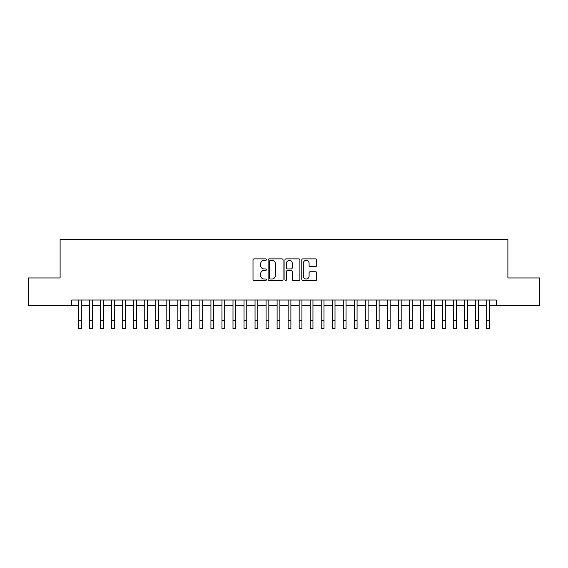 <?xml version="1.0" encoding="UTF-8"?>
<svg xmlns="http://www.w3.org/2000/svg" width="568" height="568" viewBox="0 0 568 568"><rect width="100%" height="100%" fill="white"/><g stroke="black" fill="none" stroke-linecap="round" stroke-linejoin="round"><path stroke-width="0.85" d="M266.356 259.619A0.76 0.76 0 0 0 265.597 258.866L254.095 258.866A1.079 1.079 0 0 0 253.008 259.945L253.008 279.435A1.079 1.079 0 0 0 254.095 280.514L265.597 280.514A0.76 0.76 0 0 0 266.356 279.754A0.76 0.76 0 0 0 265.597 279.002L264.106 279.002A3.465 3.465 0 0 1 260.641 275.537L260.641 273.911A3.465 3.465 0 0 1 264.106 270.446L265.597 270.446A0.76 0.76 0 0 0 266.356 269.686A0.76 0.76 0 0 0 265.597 268.934L264.106 268.934A3.465 3.465 0 0 1 260.641 265.469L260.641 263.843A3.465 3.465 0 0 1 264.106 260.378L265.597 260.378A0.76 0.76 0 0 0 266.356 259.619M315.638 266.498A1.079 1.079 0 0 0 316.724 265.412L316.724 259.945A1.079 1.079 0 0 0 315.638 258.866L302.865 258.866A1.079 1.079 0 0 0 301.778 259.945L301.778 279.435A1.079 1.079 0 0 0 302.865 280.514L315.638 280.514A1.079 1.079 0 0 0 316.724 279.435L316.724 272.832A1.079 1.079 0 0 0 315.638 271.745L310.171 271.745A1.079 1.079 0 0 0 309.091 272.832L309.091 276.105A2.897 2.897 0 0 1 306.195 279.002A2.897 2.897 0 0 1 303.298 276.105L303.298 263.275A2.897 2.897 0 0 1 306.195 260.378A2.897 2.897 0 0 1 309.091 263.275L309.091 265.412A1.079 1.079 0 0 0 310.171 266.498L315.638 266.498M71.689 305.534L28.4 305.534L28.4 277.965L60.109 277.965L60.109 239.362L507.891 239.362L507.891 277.965L539.6 277.965L539.6 305.534L496.311 305.534L496.311 300.018L71.689 300.018L71.689 305.534L78.583 305.534M283.056 259.945A1.079 1.079 0 0 0 281.969 258.866L269.196 258.866A1.079 1.079 0 0 0 268.11 259.945L268.11 279.435A1.079 1.079 0 0 0 269.196 280.514L281.969 280.514A1.079 1.079 0 0 0 283.056 279.435L283.056 259.945M286.031 258.866L298.803 258.866A1.079 1.079 0 0 1 299.89 259.945L299.89 279.435A1.079 1.079 0 0 1 298.803 280.514L293.336 280.514A1.079 1.079 0 0 1 292.257 279.435L292.257 271.532A1.079 1.079 0 0 0 291.171 270.446L287.543 270.446A1.079 1.079 0 0 0 286.464 271.532L286.464 279.754A0.76 0.76 0 0 1 285.704 280.514A0.76 0.76 0 0 1 284.944 279.754L284.944 259.945A1.079 1.079 0 0 1 286.031 258.866M81.338 305.534L89.609 305.534M92.371 305.534L100.642 305.534M103.397 305.534L111.669 305.534M114.431 305.534L122.702 305.534M125.457 305.534L133.728 305.534M136.483 305.534L144.755 305.534M147.517 305.534L155.788 305.534M158.543 305.534L166.814 305.534M169.569 305.534L177.848 305.534M180.603 305.534L188.874 305.534M191.629 305.534L199.9 305.534M202.662 305.534L210.934 305.534M213.689 305.534L221.96 305.534M224.715 305.534L232.994 305.534M235.748 305.534L244.02 305.534M246.775 305.534L255.046 305.534M257.808 305.534L266.08 305.534M268.834 305.534L277.106 305.534M279.861 305.534L288.139 305.534M290.894 305.534L299.166 305.534M301.92 305.534L310.192 305.534M312.954 305.534L321.225 305.534M323.98 305.534L332.252 305.534M335.006 305.534L343.285 305.534M346.04 305.534L354.311 305.534M357.066 305.534L365.338 305.534M368.1 305.534L376.371 305.534M379.126 305.534L387.397 305.534M390.152 305.534L398.431 305.534M401.185 305.534L409.457 305.534M412.212 305.534L420.483 305.534M423.245 305.534L431.517 305.534M434.271 305.534L442.543 305.534M445.298 305.534L453.569 305.534M456.331 305.534L464.603 305.534M467.357 305.534L475.629 305.534M478.391 305.534L486.662 305.534M489.417 305.534L496.311 305.534M270.389 260.378A0.76 0.76 0 0 0 269.63 261.138L269.63 278.242A0.76 0.76 0 0 0 270.389 279.002L271.958 279.002A3.465 3.465 0 0 0 275.423 275.537L275.423 263.843A3.465 3.465 0 0 0 271.958 260.378L270.389 260.378M292.257 263.332A2.897 2.897 0 0 0 289.361 260.435A2.897 2.897 0 0 0 286.464 263.332L286.464 267.847A1.079 1.079 0 0 0 287.543 268.934L291.171 268.934A1.079 1.079 0 0 0 292.257 267.847L292.257 263.332M78.583 320.366L81.338 320.366L81.338 328.638L78.583 328.638L78.583 300.018M81.338 320.366L81.338 300.018M89.609 320.366L92.371 320.366L92.371 328.638L89.609 328.638L89.609 300.018M92.371 320.366L92.371 300.018M100.642 320.366L103.397 320.366L103.397 328.638L100.642 328.638L100.642 300.018M103.397 320.366L103.397 300.018M111.669 320.366L114.431 320.366L114.431 328.638L111.669 328.638L111.669 300.018M114.431 320.366L114.431 300.018M122.702 320.366L125.457 320.366L125.457 328.638L122.702 328.638L122.702 300.018M125.457 320.366L125.457 300.018M133.728 320.366L136.483 320.366L136.483 328.638L133.728 328.638L133.728 300.018M136.483 320.366L136.483 300.018M144.755 320.366L147.517 320.366L147.517 328.638L144.755 328.638L144.755 300.018M147.517 320.366L147.517 300.018M155.788 320.366L158.543 320.366L158.543 328.638L155.788 328.638L155.788 300.018M158.543 320.366L158.543 300.018M166.814 320.366L169.569 320.366L169.569 328.638L166.814 328.638L166.814 300.018M169.569 320.366L169.569 300.018M177.848 320.366L180.603 320.366L180.603 328.638L177.848 328.638L177.848 300.018M180.603 320.366L180.603 300.018M188.874 320.366L191.629 320.366L191.629 328.638L188.874 328.638L188.874 300.018M191.629 320.366L191.629 300.018M199.9 320.366L202.662 320.366L202.662 328.638L199.9 328.638L199.9 300.018M202.662 320.366L202.662 300.018M210.934 320.366L213.689 320.366L213.689 328.638L210.934 328.638L210.934 300.018M213.689 320.366L213.689 300.018M221.96 320.366L224.715 320.366L224.715 328.638L221.96 328.638L221.96 300.018M224.715 320.366L224.715 300.018M232.994 320.366L235.748 320.366L235.748 328.638L232.994 328.638L232.994 300.018M235.748 320.366L235.748 300.018M244.02 320.366L246.775 320.366L246.775 328.638L244.02 328.638L244.02 300.018M246.775 320.366L246.775 300.018M255.046 320.366L257.808 320.366L257.808 328.638L255.046 328.638L255.046 300.018M257.808 320.366L257.808 300.018M266.08 320.366L268.834 320.366L268.834 328.638L266.08 328.638L266.08 300.018M268.834 320.366L268.834 300.018M277.106 320.366L279.861 320.366L279.861 328.638L277.106 328.638L277.106 300.018M279.861 320.366L279.861 300.018M288.139 320.366L290.894 320.366L290.894 328.638L288.139 328.638L288.139 300.018M290.894 320.366L290.894 300.018M299.166 320.366L301.92 320.366L301.92 328.638L299.166 328.638L299.166 300.018M301.92 320.366L301.92 300.018M310.192 320.366L312.954 320.366L312.954 328.638L310.192 328.638L310.192 300.018M312.954 320.366L312.954 300.018M321.225 320.366L323.98 320.366L323.98 328.638L321.225 328.638L321.225 300.018M323.98 320.366L323.98 300.018M332.252 320.366L335.006 320.366L335.006 328.638L332.252 328.638L332.252 300.018M335.006 320.366L335.006 300.018M343.285 320.366L346.04 320.366L346.04 328.638L343.285 328.638L343.285 300.018M346.04 320.366L346.04 300.018M354.311 320.366L357.066 320.366L357.066 328.638L354.311 328.638L354.311 300.018M357.066 320.366L357.066 300.018M365.338 320.366L368.1 320.366L368.1 328.638L365.338 328.638L365.338 300.018M368.1 320.366L368.1 300.018M376.371 320.366L379.126 320.366L379.126 328.638L376.371 328.638L376.371 300.018M379.126 320.366L379.126 300.018M387.397 320.366L390.152 320.366L390.152 328.638L387.397 328.638L387.397 300.018M390.152 320.366L390.152 300.018M398.431 320.366L401.185 320.366L401.185 328.638L398.431 328.638L398.431 300.018M401.185 320.366L401.185 300.018M409.457 320.366L412.212 320.366L412.212 328.638L409.457 328.638L409.457 300.018M412.212 320.366L412.212 300.018M420.483 320.366L423.245 320.366L423.245 328.638L420.483 328.638L420.483 300.018M423.245 320.366L423.245 300.018M431.517 320.366L434.271 320.366L434.271 328.638L431.517 328.638L431.517 300.018M434.271 320.366L434.271 300.018M442.543 320.366L445.298 320.366L445.298 328.638L442.543 328.638L442.543 300.018M445.298 320.366L445.298 300.018M453.569 320.366L456.331 320.366L456.331 328.638L453.569 328.638L453.569 300.018M456.331 320.366L456.331 300.018M464.603 320.366L467.357 320.366L467.357 328.638L464.603 328.638L464.603 300.018M467.357 320.366L467.357 300.018M475.629 320.366L478.391 320.366L478.391 328.638L475.629 328.638L475.629 300.018M478.391 320.366L478.391 300.018M486.662 320.366L489.417 320.366L489.417 328.638L486.662 328.638L486.662 300.018M489.417 320.366L489.417 300.018"/></g></svg>
